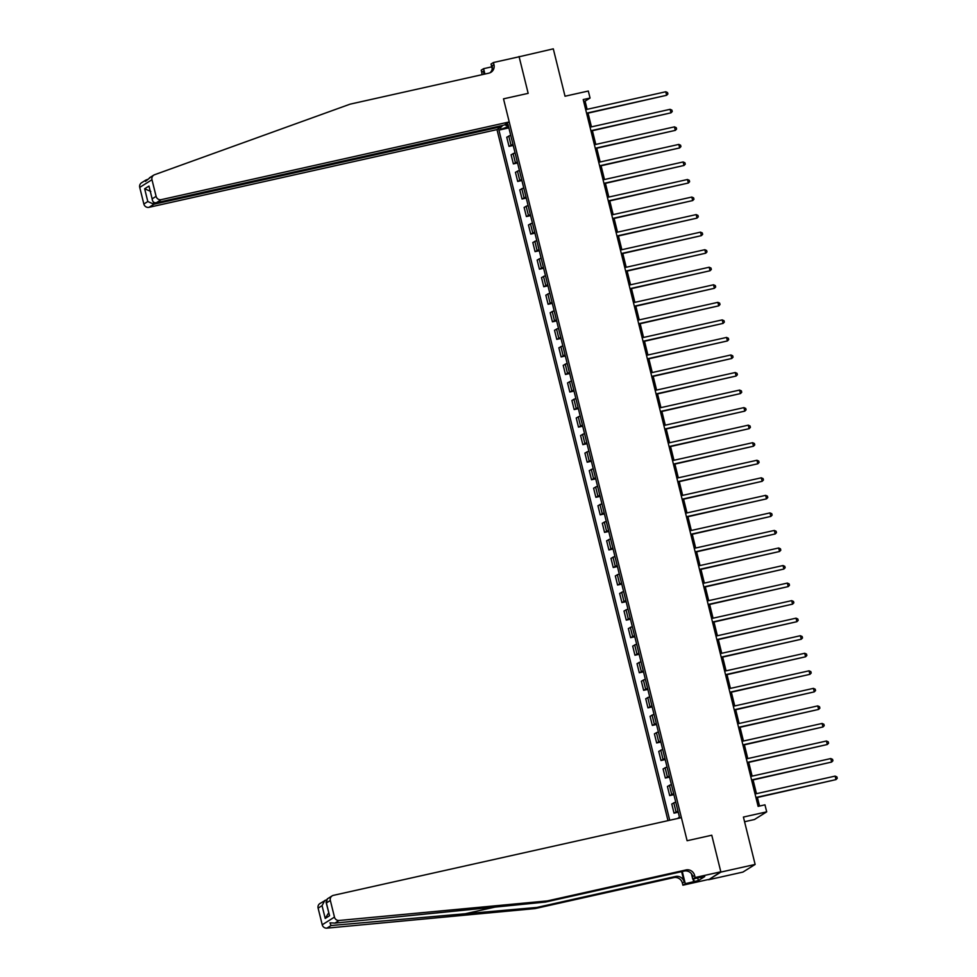 <?xml version="1.0" encoding="UTF-8"?>
<svg xmlns="http://www.w3.org/2000/svg" width="977" height="977" viewBox="0 0 977 977"><rect width="100%" height="100%" fill="white"/><g stroke="black" fill="none" stroke-linecap="round" stroke-linejoin="round"><path stroke-width="1.47" d="M744.572 821.73L754.464 819.52L766.701 811.85L764.967 804.84L758.115 806.367L583.208 99.569L590.059 98.042L588.313 91.032L565.024 96.222L553.3 48.85L518.323 56.959M720.818 871.802L711.769 835.225L687.112 840.733L681.396 817.651L333.413 895.347A4.36 4.189 57.9 0 0 330.348 900.476L334.464 917.11A4.36 4.189 57.9 0 0 339.104 920.481L547.315 900.916L686.025 869.945A7.254 6.986 -122.1 0 1 694.61 875.429L695.135 877.529L720.818 871.802L708.643 879.74L742.899 872.095L755.136 864.437L720.892 872.082L711.769 835.225L687.112 840.733L503.509 98.848L509.225 121.942L161.242 199.65L156.296 202.752L504.279 125.044L509.225 121.942M501.714 125.618L501.934 126.509L496.988 129.611L667.999 820.643M708.643 879.74L720.892 872.082M507.417 125.52L507.722 126.79L498.917 130.1L669.721 820.253M500.92 128.842L500.554 127.376M505.659 124.177L506.013 125.654L508.272 125.447M677.488 818.518L679.455 817.151L508.016 124.409L506.013 125.654M766.701 811.85L743.412 817.053L755.136 864.437M492.237 68.866L491.04 64.018L493.434 62.516L519.117 56.776L528.166 93.352L519.056 56.495M528.166 93.352L503.509 98.848L528.166 93.352M587.116 109.339L585.089 101.156L590.059 98.042M759.532 806.049L757.419 797.488M756.467 793.666L753.072 779.939M752.131 776.117L748.736 762.39M747.784 758.567L744.389 744.853M743.448 741.018L740.053 727.303M739.101 723.481L735.705 709.754M734.753 705.931L731.358 692.204M730.417 688.382L727.022 674.655M726.07 670.833L722.675 657.118M721.734 653.283L718.339 639.569M717.387 635.746L713.992 622.019M713.051 618.197L709.656 604.47M708.704 600.647L705.309 586.921M704.356 583.098L700.961 569.383M700.02 565.549L696.625 551.834M695.673 548.012L692.278 534.285M691.337 530.462L687.942 516.735M686.99 512.913L683.595 499.186M682.654 495.363L679.259 481.649M678.307 477.814L674.912 464.099M673.959 460.277L670.564 446.55M669.624 442.728L666.229 429.001M665.276 425.178L661.881 411.451M660.941 407.629L657.545 393.914M656.593 390.079L653.198 376.365M652.257 372.542L648.862 358.815M647.91 354.993L644.515 341.266M643.562 337.444L640.167 323.717M639.227 319.894L635.832 306.18M634.879 302.345L631.484 288.63M630.544 284.808L627.149 271.081M626.196 267.258L622.801 253.531M621.861 249.709L618.465 235.982M617.513 232.16L614.118 218.445M613.165 214.61L609.77 200.896M608.83 197.073L605.435 183.346M604.482 179.524L601.087 165.797M600.147 161.974L596.752 148.248M595.799 144.425L592.404 130.71M591.464 126.876L588.069 113.161M508.565 126.607L507.722 126.79M583.672 101.474L585.089 101.156M498.917 130.1L508.883 127.877M510.702 135.229L506.758 137.232L509.017 146.367L513.218 145.426M677.965 811.13L674.032 813.145L678.233 812.205M674.032 813.145L671.773 804.022L675.705 802.007M673.629 793.593L669.685 795.596L673.886 794.655M669.685 795.596L667.425 786.473L671.37 784.47M669.282 776.043L665.349 778.046L669.55 777.118M665.349 778.046L663.09 768.923L667.022 766.921M664.946 758.494L661.002 760.509L665.203 759.569M661.002 760.509L658.742 751.386L662.687 749.371M660.599 740.945L656.666 742.96L660.867 742.019M656.666 742.96L654.407 733.837L658.339 731.822M656.251 723.395L652.318 725.41L656.52 724.47M652.318 725.41L650.059 716.288L654.004 714.272M651.915 705.858L647.971 707.861L652.184 706.921M647.971 707.861L645.724 698.738L649.656 696.735M647.568 688.309L643.635 690.312L647.836 689.383M643.635 690.312L641.376 681.189L645.308 679.186M643.232 670.759L639.288 672.774L643.489 671.834M639.288 672.774L637.028 663.652L640.973 661.637M638.885 653.21L634.952 655.225L639.153 654.285M634.952 655.225L632.693 646.102L636.625 644.087M634.549 635.661L630.605 637.676L634.806 636.735M630.605 637.676L628.345 628.553L632.29 626.538M630.202 618.123L626.269 620.126L630.47 619.186M626.269 620.126L624.01 611.004L627.942 609.001M625.854 600.574L621.922 602.577L626.123 601.649M621.922 602.577L619.662 593.454L623.607 591.451M621.519 583.025L617.574 585.04L621.787 584.099M617.574 585.04L615.315 575.917L619.259 573.902M617.171 565.475L613.238 567.49L617.44 566.55M613.238 567.49L610.979 558.368L614.912 556.353M612.835 547.926L608.891 549.941L613.092 549.001M608.891 549.941L606.632 540.818L610.576 538.803M608.488 530.389L604.555 532.392L608.756 531.451M604.555 532.392L602.296 523.269L606.228 521.266M604.152 512.84L600.208 514.842L604.409 513.914M600.208 514.842L597.948 505.72L601.893 503.717M599.805 495.29L595.872 497.305L600.073 496.365M595.872 497.305L593.613 488.182L597.545 486.167M595.457 477.741L591.525 479.756L595.726 478.815M591.525 479.756L589.265 470.633L593.21 468.618M591.122 460.191L587.177 462.206L591.39 461.266M587.177 462.206L584.918 453.084L588.862 451.069M586.774 442.654L582.842 444.657L587.043 443.717M582.842 444.657L580.582 435.534L584.515 433.519M582.439 425.105L578.494 427.108L582.695 426.18M578.494 427.108L576.235 417.985L580.179 415.982M578.091 407.556L574.158 409.571L578.36 408.63M574.158 409.571L571.899 400.448L575.832 398.433M573.755 390.006L569.811 392.021L574.012 391.081M569.811 392.021L567.552 382.899L571.496 380.883M569.408 372.457L565.475 374.472L569.676 373.532M565.475 374.472L563.216 365.349L567.148 363.334M565.06 354.92L561.128 356.923L565.329 355.982M561.128 356.923L558.868 347.8L562.813 345.785M560.725 337.37L556.78 339.373L560.993 338.445M556.78 339.373L554.521 330.25L558.465 328.248M556.377 319.821L552.445 321.836L556.646 320.896M552.445 321.836L550.185 312.713L554.118 310.698M552.042 302.272L548.097 304.287L552.298 303.346M548.097 304.287L545.838 295.164L549.782 293.149M547.694 284.722L543.762 286.737L547.963 285.797M543.762 286.737L541.502 277.615L545.435 275.599M543.359 267.185L539.414 269.188L543.615 268.248M539.414 269.188L537.155 260.065L541.099 258.05M539.011 249.636L535.078 251.639L539.28 250.71M535.078 251.639L532.819 242.516L536.752 240.513M534.663 232.086L530.731 234.101L534.932 233.161M530.731 234.101L528.472 224.966L532.416 222.964M530.328 214.537L526.383 216.552L530.596 215.612M526.383 216.552L524.124 207.429L528.068 205.414M525.98 196.988L522.048 199.003L526.249 198.062M522.048 199.003L519.788 189.88L523.721 187.865M521.645 179.45L517.7 181.453L521.901 180.513M517.7 181.453L515.441 172.331L519.385 170.316M517.297 161.901L513.365 163.904L517.566 162.976M513.365 163.904L511.105 154.781L515.038 152.778M512.962 144.352L509.017 146.367M586.64 113.479L666.632 95.282L586.566 113.161M665.764 91.765L667.56 92.583L667.902 93.987L666.632 95.282L665.764 91.765L585.699 109.644M147.71 179.365L145.805 180.11L145.561 181.368M146.489 179.792C144.095 182.418 145.39 181.612 150.373 177.362M149.505 177.79L153.78 175.115A4.36 4.189 57.9 0 1 154.549 174.736L350.132 104.148L488.842 73.165A7.254 6.986 57.9 0 0 493.959 64.616L493.434 62.516M496.988 129.611L149.005 207.319A4.36 4.189 -122.1 0 1 143.851 204.022L147.808 201.543L144.645 188.769L148.98 186.057L152.143 198.832L156.1 196.353L151.985 179.731L139.735 187.389A4.36 4.189 -122.1 0 1 141.543 182.784L145.805 180.11M143.851 204.022L139.735 187.389M481.905 74.716A7.254 6.986 57.9 0 0 481.71 72.286L481.197 70.185L483.591 68.683L484.922 74.044M491.736 66.863L483.591 68.683M501.934 126.509L153.951 204.217L149.005 207.319M483.603 74.337A7.254 6.986 57.9 0 0 483.53 71.15L484.274 74.191M153.78 175.115A4.36 4.189 57.9 0 0 151.985 179.731M156.1 196.353A4.36 4.189 57.9 0 0 161.242 199.65M490.002 72.799A7.254 6.986 57.9 0 0 492.139 65.752L493.959 64.616M147.808 201.543L153.951 204.217L153.401 202.007M144.645 188.769L150.788 191.443M148.98 186.057L152.143 198.832C152.436 201.689 153.816 202.996 156.296 202.752M547.315 900.916L545.496 902.052L334.928 923.106L329.957 922.838L331.044 925.537L536.886 907.45L675.596 876.467A7.254 6.986 -122.1 0 1 684.181 881.962L682.373 883.098L682.886 885.199L708.581 879.459M536.886 907.45L535.066 908.586L673.788 877.602A7.254 6.986 -122.1 0 1 682.373 883.098M694.61 875.429L692.803 876.564A7.254 6.986 -122.1 0 0 684.218 871.069L545.496 902.052M330.348 900.476L326.391 902.956L329.554 915.73L325.219 918.441L322.056 905.667L318.111 908.146L322.227 924.779L334.464 917.11M331.044 925.537L326.868 928.15L535.066 908.586M695.135 877.529L692.73 879.031L700.582 877.285M697.7 877.932L698.36 880.57L704.735 876.564L700.631 877.493M698.36 880.57L685.292 883.697L682.886 885.199M692.73 879.031L691.423 873.743M681.628 871.655L684.181 881.962M682.276 871.508L685.292 883.697M326.868 928.15A4.36 4.189 -122.1 0 1 322.227 924.779M318.111 908.146A4.36 4.189 -122.1 0 1 319.906 903.542L326.123 899.915M693.719 881.816L693.011 878.97M693.597 878.848L694.244 881.486M326.391 902.956L327.258 898.938L332.143 895.872M329.554 915.73L326.013 902.003M325.219 918.441L328.675 912.799M322.056 905.667L324.804 900.476M590.987 131.016L670.979 112.831L590.914 130.71M670.112 109.314L671.907 110.132L672.249 111.537L670.979 112.831L670.112 109.314L590.035 127.193M595.335 148.565L675.315 130.368L595.249 148.248M674.448 126.863L676.243 127.669L676.597 129.074L675.315 130.368L674.448 126.863L594.382 144.743M599.67 166.114L679.662 147.918L599.597 165.797M678.795 144.413L680.59 145.219L680.932 146.623L679.662 147.918L678.795 144.413L598.73 162.292M604.018 183.664L684.01 165.467L603.933 183.346M683.131 161.962L684.926 162.768L685.28 164.173L684.01 165.467L683.131 161.962L603.065 179.841M608.353 201.213L688.345 183.017L608.28 200.896M687.478 179.499L689.273 180.318L689.615 181.722L688.345 183.017L687.478 179.499L607.413 197.378M612.701 218.763L692.693 200.566L612.616 218.445M691.826 197.049L693.609 197.867L693.963 199.271L692.693 200.566L691.826 197.049L611.749 214.928M617.037 236.3L697.028 218.103L616.963 235.982M696.161 214.598L697.957 215.404L698.299 216.809L697.028 218.103L696.161 214.598L616.096 232.477M621.384 253.849L701.376 235.652L621.311 253.531M700.509 232.147L702.304 232.953L702.646 234.358L701.376 235.652L700.509 232.147L620.432 250.027M625.732 271.398L705.712 253.202L625.646 271.081M704.844 249.697L706.64 250.503L706.994 251.907L705.712 253.202L704.844 249.697L624.779 267.576M630.067 288.948L710.059 270.751L629.994 288.63M709.192 267.234L710.987 268.052L711.329 269.457L710.059 270.751L709.192 267.234L629.127 285.113M634.415 306.497L714.407 288.3L634.329 306.18M713.528 284.783L715.323 285.602L715.677 287.006L714.407 288.3L713.528 284.783L633.462 302.662M638.75 324.034L718.742 305.838L638.677 323.717M717.875 302.333L719.67 303.139L720.012 304.543L718.742 305.838L717.875 302.333L637.81 320.212M643.098 341.584L723.09 323.387L643.013 341.266M722.223 319.882L724.006 320.688L724.36 322.092L723.09 323.387L722.223 319.882L642.145 337.761M647.433 359.133L727.425 340.936L647.36 358.815M726.558 337.431L728.353 338.237L728.695 339.642L727.425 340.936L726.558 337.431L646.493 355.31M651.781 376.682L731.773 358.486L651.708 376.365M730.906 354.969L732.701 355.787L733.043 357.191L731.773 358.486L730.906 354.969L650.829 372.86M656.129 394.232L736.108 376.035L656.043 393.914M735.241 372.518L737.037 373.336L737.391 374.741L736.108 376.035L735.241 372.518L655.176 390.397M660.464 411.769L740.456 393.572L660.391 411.451M739.589 390.067L741.384 390.873L741.726 392.278L740.456 393.572L739.589 390.067L659.524 407.946M664.812 429.318L744.804 411.122L664.726 429.001M743.924 407.617L745.72 408.423L746.074 409.827L744.804 411.122L743.924 407.617L663.859 425.496M669.147 446.868L749.139 428.671L669.074 446.55M748.272 425.166L750.067 425.972L750.409 427.376L749.139 428.671L748.272 425.166L668.207 443.045M673.495 464.417L753.487 446.22L673.409 464.099M752.62 442.703L754.403 443.521L754.757 444.926L753.487 446.22L752.62 442.703L672.542 460.594M677.83 481.966L757.822 463.77L677.757 481.649M756.955 460.252L758.75 461.071L759.092 462.475L757.822 463.77L756.955 460.252L676.89 478.132M682.178 499.503L762.17 481.307L682.105 499.186M761.303 477.802L763.098 478.608L763.44 480.012L762.17 481.307L761.303 477.802L681.225 495.681M686.526 517.053L766.505 498.856L686.44 516.735M765.638 495.351L767.433 496.157L767.788 497.562L766.505 498.856L765.638 495.351L685.573 513.23M690.861 534.602L770.853 516.406L690.788 534.285M769.986 512.901L771.781 513.707L772.123 515.111L770.853 516.406L769.986 512.901L689.921 530.78M695.209 552.152L775.201 533.955L695.123 551.834M774.321 530.438L776.117 531.256L776.471 532.66L775.201 533.955L774.321 530.438L694.256 548.329M699.544 569.701L779.536 551.504L699.471 569.383M778.669 547.987L780.464 548.805L780.806 550.21L779.536 551.504L778.669 547.987L698.604 565.866M703.892 587.238L783.884 569.041L703.806 586.921M783.017 565.536L784.8 566.342L785.154 567.747L783.884 569.041L783.017 565.536L702.939 583.416M708.227 604.787L788.219 586.591L708.154 604.47M787.352 583.086L789.147 583.892L789.489 585.296L788.219 586.591L787.352 583.086L707.287 600.965M712.575 622.337L792.567 604.14L712.502 622.019M791.7 600.635L793.495 601.441L793.837 602.846L792.567 604.14L791.7 600.635L711.622 618.514M716.923 639.886L796.902 621.69L716.837 639.569M796.035 618.172L797.83 618.991L798.185 620.395L796.902 621.69L796.035 618.172L715.97 636.064M721.258 657.436L801.25 639.239L721.185 657.118M800.383 635.722L802.178 636.54L802.52 637.944L801.25 639.239L800.383 635.722L720.318 653.601M725.606 674.973L805.598 656.776L725.52 674.655M804.718 653.271L806.513 654.077L806.868 655.482L805.598 656.776L804.718 653.271L724.653 671.15M729.941 692.522L809.933 674.325L729.868 692.204M809.066 670.82L810.861 671.626L811.203 673.031L809.933 674.325L809.066 670.82L729.001 688.7M734.289 710.071L814.281 691.875L734.203 709.754M813.414 688.37L815.197 689.176L815.551 690.58L814.281 691.875L813.414 688.37L733.336 706.249M738.624 727.621L818.616 709.424L738.551 727.303M817.749 705.907L819.544 706.725L819.898 708.13L818.616 709.424L817.749 705.907L737.684 723.798M742.972 745.17L822.964 726.973L742.899 744.853M822.097 723.456L823.892 724.275L824.234 725.679L822.964 726.973L822.097 723.456L742.019 741.335M747.32 762.707L827.299 744.511L747.234 762.39M826.432 741.006L828.227 741.812L828.581 743.216L827.299 744.511L826.432 741.006L746.367 758.885M751.655 780.257L831.647 762.06L751.582 779.939M830.78 758.555L832.575 759.361L832.917 760.765L831.647 762.06L830.78 758.555L750.715 776.434M756.003 797.806L835.994 779.609L755.917 797.488M835.115 776.104L836.91 776.91L837.265 778.315L835.994 779.609L835.115 776.104L755.05 793.983M511.02 145.109L508.761 135.986M515.367 162.658L513.108 153.536M519.703 180.208L517.444 171.073M524.051 197.745L521.791 188.622M528.386 215.294L526.127 206.171M532.734 232.844L530.474 223.721M537.069 250.393L534.822 241.27M541.417 267.942L539.157 258.807M545.764 285.479L543.505 276.357M550.1 303.029L547.841 293.906M554.447 320.578L552.188 311.455M558.783 338.127L556.524 329.005M563.131 355.677L560.871 346.542M567.466 373.214L565.219 364.091M571.814 390.763L569.554 381.641M576.161 408.313L573.902 399.19M580.497 425.862L578.237 416.739M584.844 443.411L582.585 434.276M589.18 460.949L586.921 451.826M593.527 478.498L591.268 469.375M597.863 496.047L595.616 486.925M602.211 513.597L599.951 504.474M606.558 531.146L604.299 522.011M610.894 548.683L608.634 539.56M615.241 566.233L612.982 557.11M619.577 583.782L617.317 574.659M623.924 601.331L621.665 592.209M628.26 618.881L626.013 609.746M632.607 636.418L630.348 627.295M636.955 653.967L634.696 644.844M641.291 671.517L639.031 662.394M645.638 689.066L643.379 679.943M649.974 706.615L647.714 697.493M654.321 724.152L652.062 715.03M658.657 741.702L656.41 732.579M663.004 759.251L660.745 750.128M667.352 776.8L665.093 767.678M671.688 794.35L669.428 785.227M676.035 811.887L673.776 802.764M483.53 71.15L481.71 72.286M461.852 914.496L497.317 906.583M675.596 876.467L673.788 877.602M684.218 871.069L686.025 869.945M339.104 920.481L334.928 923.106"/></g></svg>
